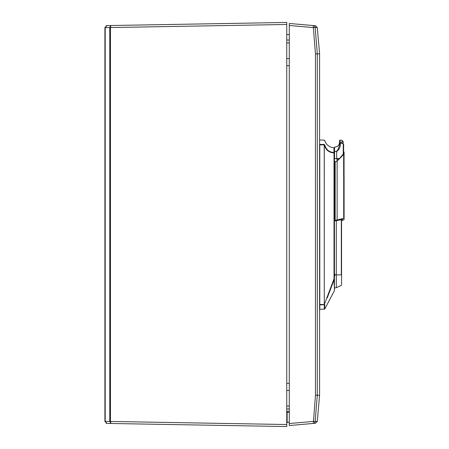 <?xml version="1.0" encoding="UTF-8"?>
<svg xmlns="http://www.w3.org/2000/svg" width="449" height="449" viewBox="0 0 449 449"><rect width="100%" height="100%" fill="white"/><g stroke="black" fill="none" stroke-linecap="round" stroke-linejoin="round"><path stroke-width="0.67" d="M286.754 24.471L110.46 27.546L110.869 25.52L109.764 27.535L105.206 27.614L106.896 25.587L104.909 27.608L106.896 25.587L286.754 22.45L286.754 426.55L106.896 423.413L104.909 421.392L104.909 27.608L105.206 27.602L105.206 421.387L106.896 423.413L104.909 421.392L109.764 421.465L110.869 423.48L110.46 421.454L286.754 424.529M289.279 408.966L286.754 408.983L286.754 406.025L289.279 406.019M289.279 390.434L286.754 390.439L286.754 383.3L289.279 383.3M289.279 65.7L286.754 65.7L286.754 58.561L289.279 58.566M289.279 42.981L286.754 42.975L286.754 40.017L289.279 40.034M110.549 422.79L110.622 423.115M286.754 411.34L289.279 411.318L287.141 411.335L287.136 412.345L286.754 412.35M286.754 422.071L287.136 422.105L287.136 412.345L289.279 412.328M287.136 422.105L287.489 422.481L289.279 421.998M287.489 422.481L286.754 422.677M289.279 25.475L289.279 23.46L315.462 25.75L317.297 27.585L319.581 53.678A2.021 1.426 175 0 1 319.581 53.858L319.587 395.142A2.021 1.426 5 0 1 319.581 395.322L315.462 395.154L315.462 53.846L313.34 27.58L289.279 25.475L289.279 423.525L313.34 421.42L317.297 421.415L319.581 395.142A2.021 2.021 0 0 1 319.581 395.322A2.021 2.021 0 0 0 319.587 395.142L319.581 53.858L315.462 53.846M315.462 423.25L317.297 421.415L315.462 423.25L289.279 425.54L289.279 423.525M315.462 25.75L317.297 27.585L315.17 27.417A2.021 2.015 -85 0 0 313.34 25.565L289.279 23.46M289.279 425.54L313.34 423.435A2.021 2.015 -95 0 0 315.17 421.583L317.297 395.232L317.297 53.768L315.17 27.417L313.34 27.58L313.34 25.565M341.554 275.119L341.554 219.808M336.312 220.869L336.312 287.697L334.438 288.062L334.438 289.195M342.486 143.27L342.172 142.367L340.14 142.423L340.342 143.377L342.486 143.27L343.255 144.107L343.255 154.159L343.631 153.58L339.495 158.57L343.277 154.288L343.889 151.891M343.552 156.847L344.091 153.811L343.434 154.243C341.689 156.768 339.534 158.968 336.963 160.843L337.019 159.586M338.484 158.587L336.963 159.614L336.963 158.587L338.804 158.587M335.201 217.17L334.438 217.17M334.438 273.447L335.049 274.872L334.438 276.292M342.172 142.619L343.631 144.118L343.631 153.58M339.59 143.169L339.59 140.537L339.59 143.383L340.342 143.377L340.342 144.769C340.185 147.62 338.961 149.865 336.666 151.498L336.671 158.559L339.495 158.57M336.963 158.609L334.438 158.609M334.438 158.587L336.671 158.559M334.539 158.559L334.539 147.182C337.609 146.879 339.292 145.195 339.59 142.125L339.59 144.774C338.54 148.984 337.351 151.161 336.02 151.307L336.666 151.498M343.255 144.107L343.631 144.112L342.172 142.367L342.172 140.414L343.631 142.355M334.539 151.644L336.088 151.375M340.342 143.674L340.342 144.769L339.59 144.774L339.59 143.383M336.02 151.307L335.667 151.493M339.59 142.889L340.14 142.423L340.14 140.032L339.59 140.537M319.587 248.561A0.758 0.758 0 0 1 319.739 248.544A0.758 0.758 0 0 0 319.587 248.561A0.758 0.758 0 0 1 319.789 248.544A0.758 0.758 0 0 0 319.739 248.544A0.758 0.758 0 0 1 319.789 248.544L319.789 200.456A0.758 0.758 0 0 1 319.739 200.456A0.758 0.758 0 0 0 319.789 200.456A0.758 0.758 0 0 1 319.587 200.439A0.758 0.758 0 0 0 319.739 200.456A0.758 0.758 0 0 1 319.587 200.439M319.587 147.435A0.758 0.758 0 0 1 319.739 147.418A0.758 0.758 0 0 0 319.587 147.435A0.758 0.758 0 0 1 319.789 147.418A0.758 0.758 0 0 0 319.739 147.418A0.758 0.758 0 0 1 319.789 147.418L319.789 301.582A0.758 0.758 0 0 1 319.739 301.582A0.758 0.758 0 0 0 319.789 301.582A0.758 0.758 0 0 1 319.587 301.565M334.438 150.336L334.438 148.394M334.438 162.577L334.438 275.012M334.438 152.907L333.961 152.492L334.438 152.907C334.438 146.801 334.438 146.801 334.438 152.907L334.438 290.492A0.505 0.505 180 0 1 334.387 290.711L324.745 309.007A0.505 0.505 88.1 0 1 324.313 309.26L324.341 304.473L334.017 278.896L334.438 290.492M334.438 148.265L333.961 147.76L333.961 152.492C329.128 152.245 326.036 149.674 324.694 144.786L324.296 144.909C325.705 149.972 328.949 152.638 334.017 152.907L334.017 278.896L334.438 278.896L327.226 297.945M324.7 144.803L325.89 147.755M326.412 148.58L327.815 150.213M324.694 144.786C324.7 139.055 324.7 139.055 324.694 144.786L324.223 144.471C324.229 138.679 324.229 138.679 324.223 144.471L324.273 304.467L324.722 304.641L324.745 309.007L334.387 290.711M324.717 305.629L324.722 304.647L319.789 304.961L319.789 309.355L319.789 144.393C319.789 138.589 319.789 138.589 319.789 144.393L324.2 144.471L324.273 144.909L324.273 304.467L319.789 304.517M319.789 246.22L319.789 202.78M324.223 140.29L324.7 140.475C326.238 144.87 329.325 147.3 333.961 147.76M319.789 309.355L324.745 309.007M319.789 144.836L324.2 144.909L324.2 144.471L319.789 144.393M344.091 218.534L344.091 175.189L344.091 219.51L342.475 220.521L342.475 219.443L335.201 220.93L335.201 220.42L344.091 218.298M343.434 154.243L343.738 153.681L344.091 153.811L344.091 152.093M343.642 176.962L344.074 172.916L344.013 175.419M343.552 175.031L344.074 170.642L344.013 173.146M343.552 159.12L344.074 154.731L344.013 157.234M343.552 161.393L344.074 157.004L344.013 159.507M343.552 170.485L344.074 166.096L344.013 168.6M343.552 163.666L344.074 159.277L344.013 161.78M343.552 168.212L344.074 163.823L344.013 166.326M343.552 165.939L344.074 161.55L344.013 164.053M343.99 175.542L344.091 177.551M341.554 220.044L342.475 219.443M343.99 177.568L343.709 177.551L343.709 218.394M343.709 156.252L343.709 154.372L337.137 160.978L337.137 220.184M343.642 174.689L344.001 175.492L343.962 173.409M343.642 172.422L344.001 173.219L343.962 171.136M343.552 172.758L344.074 168.369L344.013 170.873M343.642 170.149L344.001 170.946L343.962 168.863M343.642 167.875L344.001 168.672L343.962 166.59M343.642 165.602L344.001 166.399L343.962 164.317M343.642 163.329L344.001 164.126L343.962 162.044M343.642 161.056L344.001 161.853L343.962 159.771M343.642 158.783L344.001 159.58L343.962 157.498M343.642 156.51L344.001 157.307L343.962 155.225M335.201 220.42L335.201 161.623L336.963 161.589L337.137 160.978M334.438 161.606L335.308 161.589M344.08 154.658L344.091 154.046M334.438 177.265L335.201 177.265M335.201 177.288L334.438 177.288M344.091 154.765L344.091 154.013M344.091 153.182L344.091 152.699M109.764 27.546L110.46 27.546L110.46 421.454L109.764 421.454L109.764 27.535L110.46 27.524M289.279 34.517L286.754 34.506M110.46 421.476L109.764 421.454M105.206 27.614L104.909 27.614M104.909 421.392L105.206 421.398M313.34 423.435L315.462 395.154M334.438 273.823L334.438 275.916M341.554 274.906L341.554 284.963M341.319 219.887L341.319 274.9L335.049 274.872M343.738 153.681L343.738 151.953M343.709 176.704L343.709 175.278M343.709 174.431L343.709 173.005M343.709 172.158L343.709 170.732M343.709 169.885L343.709 168.459M343.709 167.612L343.709 166.186M343.709 165.339L343.709 163.913M343.709 163.066L343.709 161.64M343.709 160.793L343.709 159.367M343.709 158.525L343.709 157.094M106.739 25.599L106.132 25.756L106.739 25.599M106.132 423.244L106.739 423.401L106.132 423.244M289.279 34.5L286.754 34.483M341.319 285.39L336.312 287.697M342.172 140.414L340.14 140.032M324.223 140.11L319.789 139.998M344.029 175.043L344.074 154.703"/></g></svg>
